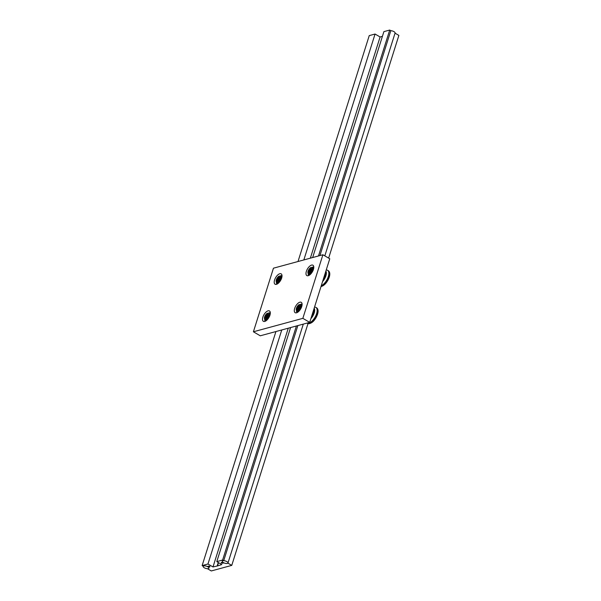 <?xml version="1.0" encoding="UTF-8"?>
<svg xmlns="http://www.w3.org/2000/svg" width="601" height="601" viewBox="0 0 601 601"><rect width="100%" height="100%" fill="white"/><g stroke="black" fill="none" stroke-linecap="round" stroke-linejoin="round"><path stroke-width="0.9" d="M278.939 280.389A1.983 0.939 120.4 0 1 277.286 280.494A1.983 0.939 120.4 0 1 277.399 279.623A1.983 0.939 120.4 0 1 278.977 277.609A1.983 0.939 120.4 0 1 279.728 278.992A1.983 0.939 120.4 0 1 279.69 279.104M278.954 278.083L277.67 280.111L278.18 280.532L279.082 279.728L279.465 278.503L278.954 278.083L279.382 278.766M278.053 278.887L279.082 278.526M277.67 280.111L278.406 279.127L279.134 279.548M280.434 278.646A3.486 1.653 -59.6 0 0 280.089 276.159A3.486 1.653 -59.6 0 0 277.707 277.316A3.486 1.653 -59.6 0 0 276.407 279.533A3.486 1.653 -59.6 0 0 276.332 279.758A3.486 1.653 -59.6 0 0 277.414 282.275A3.486 1.653 -59.6 0 0 280.434 278.646M277.775 277.241L278.594 276.377L281.245 275.656L281.486 278.744L279.074 282.545L276.422 283.266L276.362 279.66M278.902 280.434A1.998 0.947 120.4 0 1 278.008 281.065A1.998 0.947 120.4 0 1 277.549 281.028A1.998 0.947 120.4 0 1 277.542 279.225A1.998 0.947 120.4 0 1 279.119 277.542A1.998 0.947 120.4 0 1 279.57 277.579A1.998 0.947 120.4 0 1 279.713 279.044M277.715 281.321A2.404 1.142 -59.6 0 0 278.849 280.494A2.404 1.142 -59.6 0 0 279.743 278.969A2.404 1.142 -59.6 0 0 279.052 277.076A2.404 1.142 -59.6 0 0 276.971 279.585A2.404 1.142 -59.6 0 0 277.715 281.321M276.422 283.266L277.459 283.875M281.245 275.656L282.012 276.107M267.242 317.486A1.983 0.939 120.4 0 1 265.589 317.598A1.983 0.939 120.4 0 1 265.702 316.719A1.983 0.939 120.4 0 1 267.28 314.706A1.983 0.939 120.4 0 1 268.031 316.088A1.983 0.939 120.4 0 1 267.993 316.201M275.829 331.872A9.023 4.267 120.4 0 1 275.243 331.729M267.257 315.179L265.973 317.208L266.483 317.628L267.385 316.825L267.768 315.6L267.257 315.179L267.685 315.863M266.356 315.983L267.385 315.623M265.973 317.208L266.709 316.224L267.437 316.652M268.737 315.743A3.486 1.653 -59.6 0 0 268.392 313.256A3.486 1.653 -59.6 0 0 266.01 314.413A3.486 1.653 -59.6 0 0 264.71 316.629A3.486 1.653 -59.6 0 0 264.635 316.855A3.486 1.653 -59.6 0 0 265.717 319.371A3.486 1.653 -59.6 0 0 268.737 315.743M266.078 314.338L266.897 313.474L269.548 312.76L269.789 315.841L267.377 319.649L264.725 320.363L264.665 316.757M267.205 317.538A1.998 0.947 120.4 0 1 266.311 318.162A1.998 0.947 120.4 0 1 265.852 318.124A1.998 0.947 120.4 0 1 265.845 316.321A1.998 0.947 120.4 0 1 267.422 314.639A1.998 0.947 120.4 0 1 267.873 314.676A1.998 0.947 120.4 0 1 268.016 316.149M266.018 318.417A2.404 1.142 -59.6 0 0 267.152 317.598A2.404 1.142 -59.6 0 0 268.046 316.073A2.404 1.142 -59.6 0 0 267.355 314.18A2.404 1.142 -59.6 0 0 265.274 316.682A2.404 1.142 -59.6 0 0 266.018 318.417M264.725 320.363L265.762 320.979M269.548 312.76L270.315 313.204M310.725 271.757A1.983 0.939 120.4 0 1 309.072 271.862A1.983 0.939 120.4 0 1 309.184 270.991A1.983 0.939 120.4 0 1 310.762 268.97A1.983 0.939 120.4 0 1 311.521 270.352A1.983 0.939 120.4 0 1 311.483 270.465M325.75 271.494A7.37 3.486 120.4 0 1 322.714 281.118M325.892 271.043A7.76 3.674 120.4 0 1 322.572 281.576M326.223 269.999A9.023 4.267 120.4 0 1 327.553 270.285A9.023 4.267 120.4 0 1 328.289 276.633A9.023 4.267 120.4 0 1 321.257 285.738M310.74 269.451L309.455 271.472L309.966 271.892L310.867 271.089L311.25 269.864L310.74 269.451L311.168 270.134M309.838 270.255L310.867 269.887M309.455 271.472L310.199 270.488L310.92 270.916M325.449 272.441A7.76 3.674 120.4 0 1 323.556 278.466M312.219 270.007A3.486 1.653 -59.6 0 0 311.881 267.528A3.486 1.653 -59.6 0 0 309.492 268.685A3.486 1.653 -59.6 0 0 308.2 270.893A3.486 1.653 -59.6 0 0 308.118 271.119A3.486 1.653 -59.6 0 0 309.199 273.635A3.486 1.653 -59.6 0 0 312.219 270.007M309.56 268.602L310.379 267.745L313.031 267.024L313.271 270.104L310.86 273.913L308.208 274.634L308.155 271.021M310.687 271.802A1.998 0.947 120.4 0 1 309.793 272.433A1.998 0.947 120.4 0 1 309.335 272.396A1.998 0.947 120.4 0 1 309.327 270.585A1.998 0.947 120.4 0 1 310.905 268.91A1.998 0.947 120.4 0 1 311.356 268.94A1.998 0.947 120.4 0 1 311.498 270.412M309.5 272.681A2.404 1.142 -59.6 0 0 310.634 271.862A2.404 1.142 -59.6 0 0 311.528 270.337A2.404 1.142 -59.6 0 0 310.837 268.444A2.404 1.142 -59.6 0 0 308.756 270.946A2.404 1.142 -59.6 0 0 309.5 272.681M308.208 274.634L309.252 275.243M313.031 267.024L313.797 267.475M299.028 308.854A1.983 0.939 120.4 0 1 297.375 308.959A1.983 0.939 120.4 0 1 297.487 308.088A1.983 0.939 120.4 0 1 299.065 306.067A1.983 0.939 120.4 0 1 299.824 307.457A1.983 0.939 120.4 0 1 299.786 307.562M314.053 308.598A7.37 3.486 120.4 0 1 311.017 318.214M314.195 308.14A7.76 3.674 120.4 0 1 310.875 318.673M314.526 307.096A9.023 4.267 120.4 0 1 315.856 307.381A9.023 4.267 120.4 0 1 316.592 313.73A9.023 4.267 120.4 0 1 308.786 323.12A9.023 4.267 120.4 0 1 307.028 323.098M299.043 306.548L297.758 308.576L298.269 308.997L299.17 308.193L299.553 306.968L299.043 306.548L299.471 307.231M298.141 307.351L299.17 306.983M297.758 308.576L298.502 307.592L299.223 308.012M313.752 309.538A7.76 3.674 120.4 0 1 311.859 315.563M300.523 307.103A3.486 1.653 -59.6 0 0 300.184 304.624A3.486 1.653 -59.6 0 0 297.795 305.781A3.486 1.653 -59.6 0 0 296.503 307.99A3.486 1.653 -59.6 0 0 296.421 308.215A3.486 1.653 -59.6 0 0 297.503 310.74A3.486 1.653 -59.6 0 0 300.523 307.103M297.863 305.706L298.682 304.842L301.334 304.121L301.574 307.209L299.163 311.01L296.511 311.731L296.458 308.125M298.99 308.899A1.998 0.947 120.4 0 1 298.096 309.53A1.998 0.947 120.4 0 1 297.638 309.492A1.998 0.947 120.4 0 1 297.63 307.682A1.998 0.947 120.4 0 1 299.208 306.007A1.998 0.947 120.4 0 1 299.659 306.044A1.998 0.947 120.4 0 1 299.801 307.509M297.803 309.785A2.404 1.142 -59.6 0 0 298.937 308.959A2.404 1.142 -59.6 0 0 299.831 307.434A2.404 1.142 -59.6 0 0 299.14 305.541A2.404 1.142 -59.6 0 0 297.059 308.05A2.404 1.142 -59.6 0 0 297.803 309.785M296.511 311.731L297.548 312.34M301.334 304.121L302.1 304.572M279.781 273.74A6.018 2.847 120.4 0 1 281.148 273.846A6.018 2.847 120.4 0 1 281.178 279.285A6.018 2.847 120.4 0 1 276.437 284.341A6.018 2.847 120.4 0 1 275.07 284.228A6.018 2.847 120.4 0 1 275.04 278.796A6.018 2.847 120.4 0 1 279.781 273.74M268.084 310.837A6.018 2.847 120.4 0 1 269.451 310.95A6.018 2.847 120.4 0 1 269.481 316.381A6.018 2.847 120.4 0 1 264.74 321.437A6.018 2.847 120.4 0 1 263.373 321.325A6.018 2.847 120.4 0 1 263.343 315.893A6.018 2.847 120.4 0 1 268.084 310.837M311.566 265.101A6.018 2.847 120.4 0 1 312.933 265.214A6.018 2.847 120.4 0 1 312.963 270.645A6.018 2.847 120.4 0 1 308.223 275.701A6.018 2.847 120.4 0 1 306.856 275.596A6.018 2.847 120.4 0 1 306.826 270.157A6.018 2.847 120.4 0 1 311.566 265.101M299.869 302.205A6.018 2.847 120.4 0 1 301.236 302.311A6.018 2.847 120.4 0 1 301.266 307.75A6.018 2.847 120.4 0 1 296.526 312.798A6.018 2.847 120.4 0 1 295.159 312.693A6.018 2.847 120.4 0 1 295.129 307.254A6.018 2.847 120.4 0 1 299.869 302.205M302.851 318.35L322.902 254.756L329.761 258.768L309.71 322.369L260.263 335.801L253.404 331.782L302.851 318.35L309.71 322.369M322.902 254.756L273.455 268.189L253.404 331.782M223.722 560.68L222.618 560.027L216.788 561.612L221.822 564.557L217.637 565.894L212.994 566.953L207.961 564.008L202.131 565.594L203.236 566.24A3.005 1.149 17.5 0 1 207.037 566.42L209.764 566.262L209.922 566.811L208.412 567.224A3.005 1.149 17.5 0 1 208.908 568.178A3.005 1.149 17.5 0 1 207.428 568.696L211.282 570.95L231.761 565.383L227.914 563.129A3.005 1.149 17.5 0 1 224.113 562.957L221.386 563.107L221.228 562.566L222.746 562.153A3.005 1.149 17.5 0 1 222.242 561.191A3.005 1.149 17.5 0 1 223.722 560.68L297.848 325.592M319.927 255.56L390.823 30.696L389.718 30.05L383.896 31.635L312.663 257.536M222.618 560.027L296.413 325.982M318.492 255.951L389.718 30.05M216.788 561.612L290.584 327.568M217.585 565.706L218.554 562.641M217.231 565.804L218.276 562.483M382.409 36.345L380.095 36.977L375.062 34.032L369.239 35.617L298.006 261.518M212.994 566.953L288.277 328.191M310.356 258.167L380.095 36.977M207.961 564.008L281.756 329.964M303.836 259.933L375.062 34.032M202.131 565.594L275.927 331.549M208.412 567.224L208.802 565.984M231.761 565.383L307.99 323.631M328.642 258.114L398.869 35.406L395.037 33.16M226.877 561.619A3.005 1.149 -162.5 0 0 224 560.695A3.005 1.149 -162.5 0 0 222.242 561.191A3.005 1.149 -162.5 0 0 223.347 562.574A3.005 1.149 -162.5 0 0 226.231 563.498A3.005 1.149 -162.5 0 0 227.982 563.002A3.005 1.149 -162.5 0 0 226.877 561.619M390.823 30.696A3.005 1.149 17.5 0 1 393.978 31.635A3.005 1.149 17.5 0 1 395.082 33.017L324.818 255.876M204.272 567.757A3.005 1.149 -162.5 0 0 207.157 568.681A3.005 1.149 -162.5 0 0 208.908 568.178A3.005 1.149 -162.5 0 0 207.811 566.796A3.005 1.149 -162.5 0 0 204.926 565.879A3.005 1.149 -162.5 0 0 203.176 566.375A3.005 1.149 -162.5 0 0 204.272 567.757M275.761 332.068L275.754 332.06A9.023 4.267 120.4 0 1 275.754 332.06L275.205 331.744M320.979 286.624L325.697 283.507L329.228 277.271C330.197 274.071 329.904 271.9 328.356 270.758A9.023 4.267 120.4 0 1 329.093 277.106A9.023 4.267 120.4 0 1 321.002 286.564M329.198 277.189A8.662 4.094 -59.6 0 0 329.641 273.327M322.106 286.189A8.662 4.094 -59.6 0 0 329.16 277.324M307.539 323.428C311.453 324.074 314.781 321.054 317.531 314.368C318.5 311.168 318.207 308.997 316.659 307.855A9.023 4.267 120.4 0 1 317.396 314.203A9.023 4.267 120.4 0 1 307.539 323.428L306.991 323.105M310.409 323.293A8.662 4.094 -59.6 0 0 317.463 314.421A8.662 4.094 -59.6 0 0 317.944 310.424M222.603 563.362L222.933 562.303M328.356 270.758L327.553 270.285M316.659 307.855L315.856 307.381M227.982 563.002L303.302 324.112"/></g></svg>
